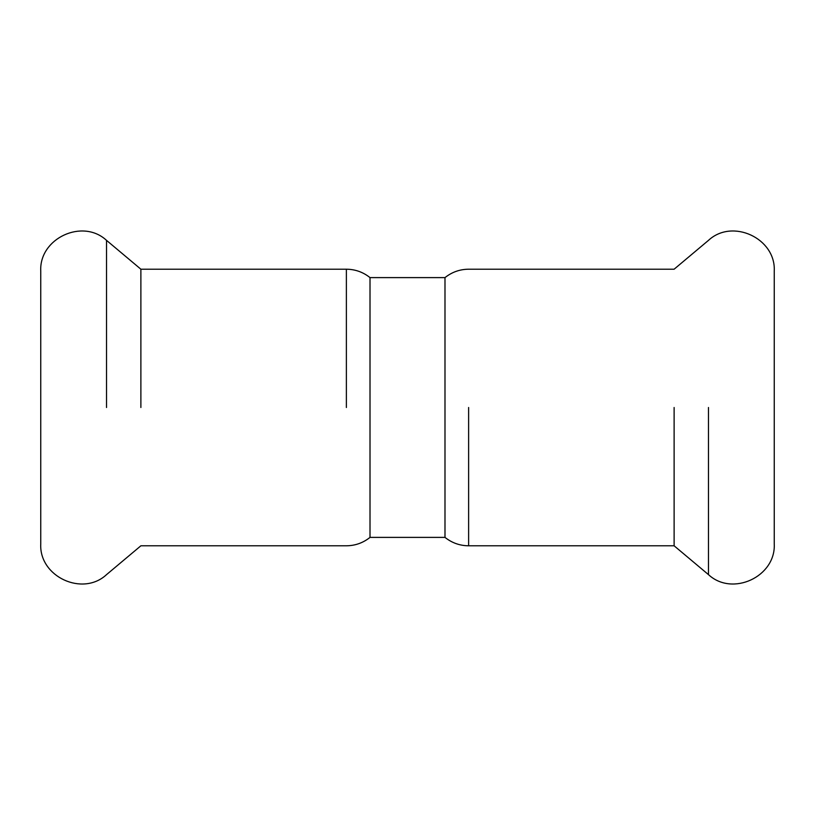 <?xml version="1.0" encoding="UTF-8"?>
<svg xmlns="http://www.w3.org/2000/svg" width="815" height="815" viewBox="0 0 815 815"><rect width="100%" height="100%" fill="white"/><g stroke="black" fill="none" stroke-linecap="round" stroke-linejoin="round"><path stroke-width="1.22" d="M444.99 537.391L444.99 277.609C451.907 272.098 459.782 269.296 468.625 269.205L674.117 269.205L708.48 240.364C732.42 218.074 775.941 238.367 774.25 271.038L774.25 543.962C775.921 576.633 732.43 596.916 708.48 574.636L674.117 545.795L468.625 545.795C459.782 545.704 451.907 542.902 444.99 537.391L370.01 537.391L370.01 277.609C363.093 272.098 355.218 269.296 346.375 269.205L346.375 407.5M674.117 407.5L674.117 545.795M140.883 407.5L140.883 269.205L346.375 269.205M370.01 537.391C363.093 542.902 355.218 545.704 346.375 545.795L140.883 545.795L106.521 574.636C82.58 596.926 39.059 576.633 40.75 543.962L40.75 271.038C39.079 238.367 82.57 218.084 106.521 240.364L140.883 269.205M708.48 407.5L708.48 574.636M468.625 407.5L468.625 545.795M106.521 407.5L106.521 240.364M444.99 277.609L370.01 277.609"/></g></svg>
